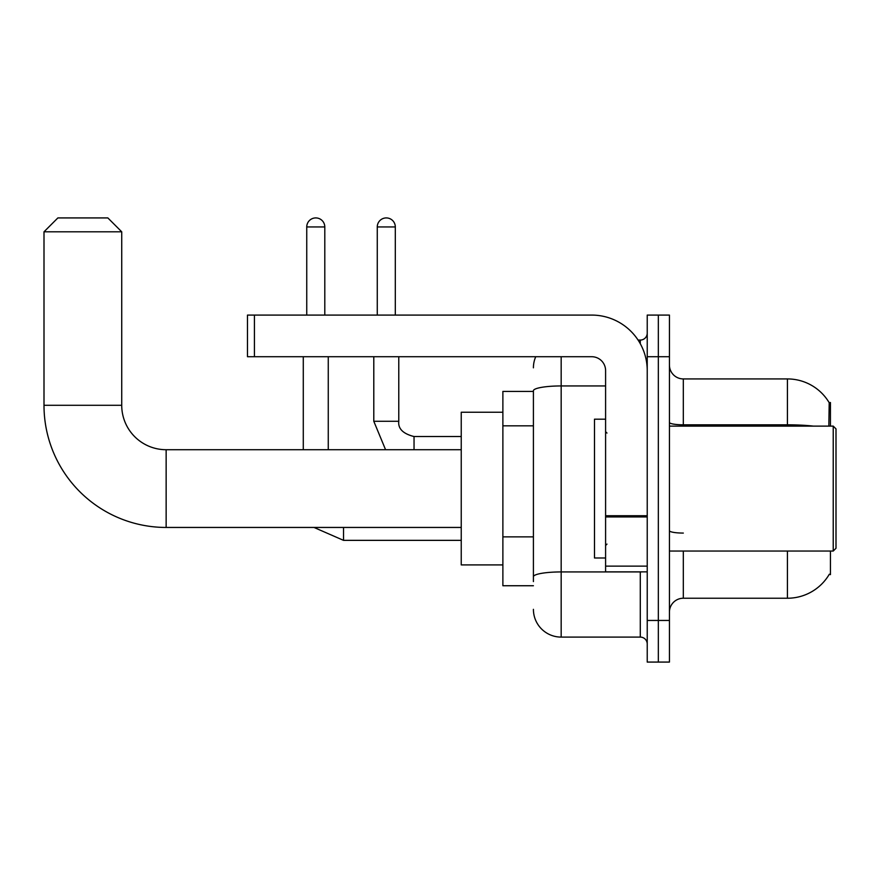 <?xml version="1.0" encoding="UTF-8"?>
<svg xmlns="http://www.w3.org/2000/svg" width="880" height="880" viewBox="0 0 880 880"><rect width="100%" height="100%" fill="white"/><g stroke="black" fill="none" stroke-linecap="round" stroke-linejoin="round"><path stroke-width="1.32" d="M830.445 426.118L830.445 402.523L829.191 402.699A48.576 48.576 0 0 0 787.424 378.928A48.576 48.576 0 0 1 829.081 402.523A48.576 48.576 0 0 0 787.424 378.928L683.32 378.928A13.882 13.882 0 0 1 669.438 365.046A13.882 13.882 0 0 0 683.32 378.928L683.32 426.118M830.445 551.045L830.445 574.64L829.323 574.222A48.576 48.576 0 0 1 787.424 598.235A48.576 48.576 0 0 0 829.081 574.64M533.412 391.424L502.876 391.424L502.876 585.739L533.412 585.739M669.438 612.117A13.882 13.882 0 0 1 683.32 598.235L787.424 598.235L787.424 551.045M658.339 620.444L658.339 662.079L669.438 662.079L669.438 620.444L658.339 620.444L658.339 662.079L647.229 662.079L647.229 620.444L658.339 620.444L658.339 356.719L658.339 620.444M647.229 620.444L647.229 315.084L658.339 315.084L658.339 356.719L658.339 315.084L669.438 315.084L669.438 620.444M828.85 426.118L829.191 402.699A48.576 48.576 0 0 0 787.424 378.928L787.424 424.809L683.32 424.809A13.882 2.409 0 0 1 669.438 422.4M533.412 581.581L533.412 390.764A27.764 4.818 180 0 1 561.176 385.946L605.594 385.946M561.176 356.719L561.176 637.098L640.288 637.098L640.288 571.857M638.077 340.065L640.288 340.065A6.941 6.941 0 0 0 647.229 333.124M647.229 644.039A6.941 6.941 0 0 0 640.288 637.098M533.412 367.818A27.764 27.764 0 0 1 535.733 356.719M561.176 637.098A27.764 27.764 0 0 1 533.412 609.334M461.241 527.45L166.144 527.45L166.144 449.713A44.418 44.418 0 0 1 121.726 405.295L121.726 231.803L44 231.803L57.882 217.921L107.844 217.921L121.726 231.803M461.241 449.713L166.144 449.713A44.418 44.418 0 0 1 121.726 405.295A44.418 44.418 0 0 0 166.144 449.713A44.418 44.418 0 0 1 121.726 405.295L44 405.295L44 231.803M166.144 527.45A122.144 122.144 0 0 1 44 405.295M502.876 412.236L461.241 412.236L461.241 564.916L502.876 564.916M306.746 315.084L306.746 226.941A9.02 9.02 0 0 1 315.777 217.921A9.02 9.02 0 0 1 324.797 226.941L324.797 315.084M328.262 449.713L328.262 356.719M303.281 449.713L303.281 356.719M377.267 315.084L377.267 226.941A9.02 9.02 0 0 1 386.287 217.921A9.02 9.02 0 0 1 395.307 226.941L395.307 315.084M373.791 356.719L373.791 421.267L398.772 421.267L398.772 356.719M647.229 571.857L605.594 571.857L605.594 515.735L647.229 515.735M647.229 370.601A55.517 55.517 0 0 0 591.712 315.084L254.419 315.084L254.419 356.719L591.712 356.719A13.882 13.882 0 0 1 605.594 370.601L605.594 515.735M254.419 356.719L247.478 356.719L247.478 315.084L254.419 315.084M833.228 426.118L836 428.901L836 548.262L833.228 551.045L833.228 426.118L669.438 426.118M605.594 419.177L594.484 419.177L594.484 557.986L605.594 557.986M533.412 425.832L502.876 425.832M533.412 536.866L502.876 536.866M683.32 551.045L683.32 598.235M813.45 426.118A48.576 8.437 180 0 0 787.424 424.809L787.424 426.118M669.438 356.719L647.229 356.719M683.32 533.071A13.882 2.409 -0 0 1 669.438 530.662M642.697 571.857A6.941 1.21 0 0 1 640.288 571.934L561.176 571.934A27.764 4.818 180 0 0 533.412 576.752M640.288 343.717L640.288 340.065M461.241 540.353L343.53 540.353L313.995 527.45L343.53 540.353L313.995 527.45L343.53 540.353L313.995 527.45L343.53 540.353L313.995 527.45L343.53 540.353L343.53 527.45M306.746 226.941L324.797 226.941M414.04 449.713L414.04 436.557C403.029 433.752 397.936 428.67 398.772 421.267C397.936 428.67 403.029 433.752 414.04 436.535C403.029 433.752 397.936 428.67 398.772 421.267C397.936 428.67 403.029 433.752 414.04 436.535C403.029 433.752 397.936 428.67 398.772 421.267C397.936 428.67 403.029 433.752 414.04 436.535C403.029 433.752 397.936 428.67 398.772 421.267C397.936 428.67 403.029 433.752 414.04 436.535L461.241 436.535M377.267 226.941L395.307 226.941M647.229 516.934L605.594 516.934M605.594 566.126L647.229 566.126M313.995 527.45L343.53 540.353M373.791 421.267L385.572 449.713L373.791 421.267M669.438 551.045L833.228 551.045M606.98 433.059L605.594 431.673M606.98 544.104L605.594 545.49"/></g></svg>
